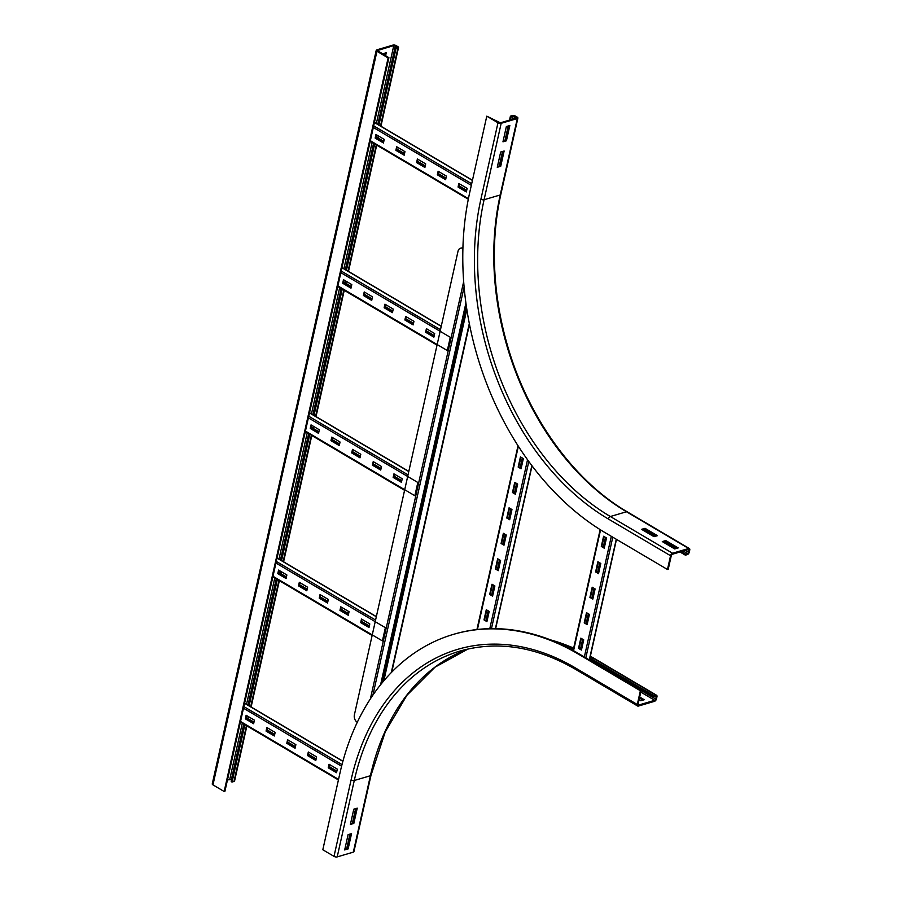 <?xml version="1.0" encoding="UTF-8"?>
<svg xmlns="http://www.w3.org/2000/svg" width="902" height="902" viewBox="0 0 902 902"><rect width="100%" height="100%" fill="white"/><g stroke="black" fill="none" stroke-linecap="round" stroke-linejoin="round"><path stroke-width="1.35" d="M656.16 536.047L644.795 529.339L642.641 529.981M645.02 528.324L657.457 535.664L654.006 536.69L641.57 529.339L645.02 528.324L644.795 529.339M676.883 548.292L665.518 541.583L663.365 542.215M665.755 540.569L678.191 547.909L674.73 548.935L662.293 541.583L665.755 540.569L665.518 541.583M497.442 166.498L499.888 165.776L503.136 151.277M500.723 166.272L497.261 167.287L500.678 152.01L504.139 150.984L500.723 166.272L499.888 165.776M685.385 555.17L687.301 554.606A2.311 1.263 120.6 0 0 689.297 552.114L689.748 550.073A2.311 1.263 120.6 0 0 689.387 548.54A2.311 1.263 120.6 0 0 688.666 548.495L672.542 553.242A2.311 1.263 120.6 0 0 670.547 555.733L667.469 569.489L668.235 569.263L671.313 555.508A1.15 0.631 -59.4 0 1 672.306 554.268L688.44 549.51A1.15 0.631 -59.4 0 1 688.981 550.299L688.53 552.34A1.15 0.631 -59.4 0 1 687.527 553.591L685.61 554.155L685.385 555.17L680.007 552.001M642.698 529.959L654.063 536.667M663.421 542.203L674.786 548.912M644.005 529.575L655.359 536.284M664.729 541.82L676.094 548.529M681.314 551.607L685.61 554.155M510.532 119.808L511.242 116.674L513.159 116.099L514.76 116.369L516.474 118.061L500.351 122.819L486.787 116.166L469.705 192.588A259.979 187.03 -106.4 0 0 605.298 532.766L667.469 569.489M503.136 141.028L505.582 140.306L508.829 125.806M506.417 140.802L502.955 141.817L506.372 126.528L509.833 125.513L506.417 140.802L505.582 140.306M486.787 116.166L497.983 122.785A2.311 0.981 12.6 0 0 501.174 123.303L517.308 118.557A2.311 0.981 12.6 0 0 517.895 118.072A2.311 0.981 12.6 0 0 517.184 117.125L515.527 116.144A2.311 0.981 12.6 0 0 512.336 115.614L510.408 116.178L511.242 116.674M499.28 165.957L502.527 151.457M504.973 140.486L508.221 125.987M509.529 120.113L510.408 116.178M353.821 823.447L350.371 824.462L353.787 809.184L357.237 808.158L353.821 823.447L352.998 822.962L356.234 808.463M350.54 823.684L352.998 822.962M348.127 848.917L344.677 849.943L348.093 834.654L351.543 833.64L348.127 848.917L347.304 848.432L350.54 833.933M344.846 849.154L347.304 848.432M355.625 808.643L352.389 823.131M349.931 834.113L346.695 848.613M589.739 659.012A247.87 178.314 -106.4 0 1 591.543 660.072L653.724 696.795L655.641 696.231A1.15 0.631 -59.4 0 1 656.182 697.02L655.731 699.061A1.15 0.631 -59.4 0 1 654.728 700.302L638.605 705.06A1.15 0.631 -59.4 0 1 638.064 704.27L641.142 690.515L640.364 690.74L578.193 654.006A259.979 187.03 -106.4 0 0 453.334 634.399A259.979 187.03 -106.4 0 0 339.896 773.352L322.815 849.763L333.999 856.37A2.311 0.981 -167.4 0 0 337.201 856.9L353.325 852.142A2.311 0.981 -167.4 0 0 353.922 851.668L371.004 775.258L385.289 731.793L406.982 695.205L435.012 667.176L468.07 648.978M639.676 697.02L644.253 699.726L640.792 700.741L639.078 699.726M642.946 700.11L639.45 698.047M641.142 690.515L578.96 653.781A259.979 187.03 -106.4 0 0 454.101 634.174A259.979 187.03 -106.4 0 0 453.717 634.286M590.359 656.205L594.418 658.539A2.311 1.263 120.6 0 0 593.696 658.483L591.78 659.046A249.02 179.148 -106.4 0 0 589.964 657.998M573.368 649.463A249.02 179.148 -106.4 0 0 561.642 644.648M640.364 690.74L637.297 704.496A2.311 1.263 120.6 0 0 637.658 706.029A2.311 1.263 120.6 0 0 638.379 706.074L654.502 701.328A2.311 1.263 120.6 0 0 656.498 698.836L656.949 696.795A2.311 1.263 120.6 0 0 656.588 695.262A2.311 1.263 120.6 0 0 655.867 695.205L653.95 695.78L653.724 696.795M591.78 659.046L653.95 695.78M382.741 54.03L386.304 52.553L385.594 55.721M384.771 55.225L385.301 52.846M224.158 791.494L212.962 784.875L376.946 51.29L388.131 57.897L224.158 791.494L224.925 791.268L388.909 57.672L377.352 50.58L393.779 45.585L397.399 47.31L395.177 48.11L378.096 124.532M376.946 51.29A2.311 0.981 -167.4 0 1 376.224 50.332A2.311 0.981 -167.4 0 1 376.822 49.858L392.956 45.1A2.311 0.981 -167.4 0 1 396.147 45.63L397.805 46.611A2.311 0.981 -167.4 0 1 398.515 47.558A2.311 0.981 -167.4 0 1 397.929 48.043L395.177 48.11M246.889 725.896L234.543 781.155A2.311 0.981 -167.4 0 1 233.945 781.628L231.194 781.707L244.047 724.216M373.868 143.452L345.635 269.721M341.407 288.64L313.186 414.92M308.958 433.828L280.736 560.108M276.508 579.016L248.275 705.296M231.667 779.61L227.473 779.869M396.001 48.607L378.919 125.028M376.709 134.95L376.269 136.912M374.691 143.937L346.469 270.217M344.248 280.139L343.809 282.1M342.241 289.136L314.02 415.405M311.799 425.338L311.359 427.289M309.792 434.324L281.559 560.593M279.338 570.526L278.91 572.477M277.331 579.512L249.11 705.781M246.889 715.714L246.449 717.676M244.882 724.701L232.028 782.203M212.962 784.875A2.311 0.981 -167.4 0 1 212.252 783.928L376.224 50.332M388.131 57.897L388.909 57.672M396.677 146.744L404.964 151.649L404.175 155.212L395.877 150.318L396.677 146.744M395.877 150.318L404.265 154.761M397.151 147.026L396.452 150.149M417.4 158.989L425.688 163.893L424.898 167.456L416.6 162.563L417.4 158.989M416.6 162.563L425 167.005M417.874 159.271L417.186 162.383M438.124 171.233L446.422 176.127L445.622 179.701L437.335 174.796L438.124 171.233M437.335 174.796L445.723 179.25M438.597 171.515L437.91 174.627M375.954 134.511L384.241 139.404L383.44 142.967L375.153 138.074L375.954 134.511M375.153 138.074L383.542 142.516M376.427 134.793L375.728 137.905M458.859 183.478L467.146 188.371L466.345 191.934L458.058 187.041L458.859 183.478M458.058 187.041L466.447 191.483M459.332 183.76L458.633 186.872M375.875 137.262L383.688 141.873M396.598 149.495L404.412 154.118M417.322 161.74L425.135 166.351M438.056 173.985L445.87 178.596M458.78 186.229L466.593 190.841M375.987 136.743L383.801 141.366M396.711 148.988L404.524 153.599M417.434 161.232L425.259 165.844M438.169 173.477L445.983 178.089M458.892 185.711L466.706 190.333M364.228 291.944L372.515 296.837L371.714 300.4L363.427 295.506L364.228 291.944M363.427 295.506L371.816 299.949M364.701 292.225L364.002 295.337M384.951 304.177L393.238 309.082L392.438 312.644L384.151 307.751L384.951 304.177M384.151 307.751L392.539 312.193M385.425 304.459L384.726 307.582M405.674 316.422L413.962 321.315L413.172 324.889L404.874 319.985L405.674 316.422M404.874 319.985L413.263 324.438M406.148 316.703L405.449 319.815M343.493 279.699L351.791 284.592L350.991 288.155L342.704 283.262L343.493 279.699M342.704 283.262L351.092 287.715M343.978 279.981L343.279 283.093M426.398 328.666L434.685 333.56L433.896 337.134L425.597 332.229L426.398 328.666M425.597 332.229L433.997 336.683M426.872 328.948L426.184 332.06M343.425 282.45L351.239 287.061M364.149 294.695L371.962 299.306M384.872 306.928L392.686 311.551M405.596 319.173L413.409 323.784M426.319 331.417L434.133 336.029M343.538 281.931L351.352 286.554M364.261 294.176L372.075 298.799M384.985 306.421L392.798 311.032M405.708 318.665L413.522 323.277M426.432 330.899L434.257 335.521M340.843 272.652L450.278 337.292L447.313 350.54L337.889 285.9M331.767 437.132L340.054 442.025L339.265 445.588L330.966 440.695L331.767 437.132M330.966 440.695L339.366 445.137M332.24 437.414L331.553 440.526M352.49 449.376L360.789 454.27L359.988 457.833L351.701 452.939L352.49 449.376M351.701 452.939L360.09 457.382M352.975 449.658L352.276 452.77M373.225 461.61L381.512 466.514L380.712 470.077L372.425 465.184L373.225 461.61M372.425 465.184L380.813 469.626M373.699 461.892L373 465.015M311.043 424.887L319.331 429.78L318.541 433.355L310.243 428.45L311.043 424.887M310.243 428.45L318.632 432.904M311.517 425.169L310.818 428.281M393.948 473.854L402.236 478.748L401.435 482.322L393.148 477.417L393.948 473.854M393.148 477.417L401.537 481.871M394.422 474.136L393.723 477.248M310.964 427.638L318.778 432.25M331.688 439.883L339.513 444.494M352.423 452.116L360.236 456.739M373.146 464.361L380.96 468.984M393.87 476.606L401.683 481.217M311.077 427.131L318.891 431.742M331.812 439.364L339.626 443.987M352.535 451.609L360.349 456.232M373.259 463.853L381.072 468.465M393.982 476.098L401.796 480.71M308.394 417.84L417.829 482.48L414.864 495.728L305.428 431.088M299.317 582.32L307.605 587.213L306.804 590.787L298.517 585.883L299.317 582.32M298.517 585.883L306.905 590.336M299.791 582.602L299.092 585.714M320.041 594.565L328.328 599.458L327.539 603.021L319.24 598.127L320.041 594.565M319.24 598.127L327.629 602.57M320.514 594.846L319.815 597.958M340.764 606.809L349.051 611.703L348.262 615.265L339.964 610.372L340.764 606.809M339.964 610.372L348.364 614.814M341.238 607.08L340.55 610.203M278.594 570.075L286.881 574.98L286.081 578.543L277.793 573.649L278.594 570.075M277.793 573.649L286.182 578.092M279.068 570.357L278.368 573.48M361.488 619.043L369.786 623.947L368.986 627.51L360.699 622.617L361.488 619.043M360.699 622.617L369.087 627.059M361.961 619.324L361.274 622.448M278.515 572.826L286.329 577.449M299.238 585.071L307.052 589.683M319.962 597.316L327.776 601.927M340.685 609.549L348.499 614.172M361.42 621.794L369.234 626.416M278.628 572.319L286.441 576.93M299.351 584.564L307.165 589.175M320.075 596.797L327.888 601.42M340.798 609.042L348.623 613.664M361.533 621.286L369.346 625.898M275.944 563.04L385.368 627.668L382.414 640.916L272.979 576.277M266.857 727.508L275.155 732.413L274.355 735.976L266.067 731.082L266.857 727.508M266.067 731.082L274.456 735.525M267.342 727.79L266.642 730.902M287.591 739.753L295.879 744.646L295.078 748.22L286.791 743.316L287.591 739.753M286.791 743.316L295.18 747.769M288.065 740.035L287.366 743.147M308.315 751.997L316.602 756.891L315.801 760.454L307.514 755.56L308.315 751.997M307.514 755.56L315.903 760.003M308.788 752.279L308.089 755.391M246.133 715.263L254.42 720.168L253.631 723.731L245.344 718.838L246.133 715.263M245.344 718.838L253.733 723.28M246.607 715.545L245.919 718.668M329.038 764.242L337.325 769.135L336.536 772.698L328.238 767.805L329.038 764.242M328.238 767.805L336.626 772.247M329.512 764.513L328.813 767.636M246.054 718.015L253.879 722.637M266.789 730.259L274.603 734.882M287.512 742.504L295.326 747.115M308.236 754.748L316.05 759.36M328.959 766.982L336.773 771.605M246.178 717.507L253.992 722.119M266.902 729.752L274.715 734.363M287.625 741.996L295.439 746.608M308.349 754.23L316.162 758.853M329.072 766.474L336.886 771.086M600.8 563.457L598.522 573.638L595.613 571.924L597.891 561.743L600.8 563.457M595.613 571.924L598.624 573.187M598.364 562.025L596.188 571.755M595.106 588.927L592.828 599.108L589.919 597.395L592.197 587.213L595.106 588.927M589.919 597.395L592.93 598.657M592.67 587.495L590.494 597.225M589.412 614.397L587.134 624.59L584.225 622.876L586.503 612.683L589.412 614.397M584.225 622.876L587.236 624.139M586.976 612.965L584.8 622.707M606.494 537.975L604.216 548.168L601.307 546.454L603.585 536.262L606.494 537.975M601.307 546.454L604.306 547.717M604.058 536.543L601.882 546.285M583.718 639.868L581.44 650.06L578.532 648.346L580.809 638.154L583.718 639.868M578.532 648.346L581.542 649.609M581.283 638.436L579.107 648.177M605.434 537.355L603.258 547.097M599.74 562.825L597.564 572.567M594.046 588.307L591.87 598.037M588.352 613.777L586.176 623.519M582.658 639.247L580.482 648.989M605.964 537.671L603.788 547.401M600.27 563.141L598.094 572.883M594.576 588.611L592.4 598.353M588.882 614.082L586.706 623.823M583.188 639.552L581.012 649.293M517.658 484.07L515.38 494.251L512.471 492.537L514.749 482.356L517.658 484.07M512.471 492.537L515.482 493.8M515.222 482.638L513.046 492.368M511.964 509.54L509.686 519.732L506.777 518.019L509.055 507.826L511.964 509.54M506.777 518.019L509.788 519.281M509.529 508.108L507.352 517.838M506.27 535.01L503.992 545.203L501.084 543.489L503.361 533.296L506.27 535.01M501.084 543.489L504.094 544.752M503.835 533.578L501.659 543.32M500.576 560.48L498.299 570.673L495.39 568.959L497.667 558.766L500.576 560.48M495.39 568.959L498.4 570.222M498.141 559.048L495.965 568.79M494.882 585.95L492.605 596.143L489.696 594.429L491.973 584.237L494.882 585.95M489.696 594.429L492.706 595.692M492.458 584.519L490.271 594.26M523.352 458.599L521.074 468.781L518.165 467.067L520.443 456.886L523.352 458.599M518.165 467.067L521.176 468.33M520.916 457.156L518.74 466.898M489.188 611.432L486.911 621.613L484.002 619.899L486.279 609.718L489.188 611.432M484.002 619.899L487.012 621.162M486.764 609.989L484.577 619.73M522.292 457.968L520.116 467.71M516.598 483.449L514.422 493.18M510.904 508.92L508.728 518.65M505.21 534.39L503.034 544.131M499.516 559.86L497.34 569.602M493.822 585.33L491.646 595.072M488.129 610.801L485.952 620.542M522.822 458.284L520.646 468.025M517.128 483.754L514.952 493.495M511.434 509.224L509.258 518.966M505.74 534.694L503.564 544.436M500.046 560.176L497.87 569.906M494.352 585.646L492.176 595.376M488.658 611.116L486.482 620.858M357.26 722.322A5.762 4.149 73.6 0 1 354.385 714.869L458.013 251.275A5.762 4.149 73.6 0 1 460.527 248.197A5.762 4.149 73.6 0 1 462.906 248.422M462.918 248.151A5.762 4.149 -106.4 0 0 460.911 248.084A5.762 4.149 -106.4 0 0 460.719 248.14M391.761 672.08L469.48 324.348M469.311 323.502L391.288 672.565M683.231 551.043L687.527 553.591M685.306 550.434L688.53 552.34M687.91 549.668L688.981 550.299M497.983 122.785L480.901 199.195A244.408 175.834 -106.4 0 0 608.365 519.011L670.547 555.733M608.365 519.011A2.311 1.263 -59.4 0 1 610.361 516.519L672.542 553.242M480.901 199.195A2.311 0.981 12.6 0 0 484.092 199.725A242.108 174.176 -106.4 0 0 610.361 516.519L626.495 511.761L688.666 548.495M501.174 123.303L484.092 199.725L500.227 194.967A242.108 174.176 -106.4 0 0 626.495 511.761A2.311 1.263 -59.4 0 1 627.206 511.817L689.387 548.54M517.308 118.557L500.227 194.967A2.311 0.981 12.6 0 0 500.813 194.494L517.895 118.072M512.46 119.244L513.159 116.099M514.23 118.726L514.76 116.369M516.237 118.128L516.418 117.35M637.297 704.496L575.115 667.762A244.408 175.834 -106.4 0 0 351.081 779.959L333.999 856.37M351.081 779.959A2.311 0.981 12.6 0 0 354.283 780.489L337.201 856.9M575.115 667.762A2.311 1.263 120.6 0 0 575.476 669.295C536.081 646.531 497.554 640.465 459.919 651.086A242.108 174.176 -106.4 0 0 354.283 780.489L370.406 775.731L353.325 852.142M468.048 648.989A242.108 174.176 -106.4 0 0 370.406 775.731A2.311 0.981 12.6 0 0 371.004 775.258M578.193 654.006L578.96 653.781M655.867 695.205L593.696 658.483A249.02 179.148 -106.4 0 0 590.291 656.521M573.649 648.166A249.02 179.148 -106.4 0 0 550.31 639.811M593.539 662.395A1.15 0.631 120.6 0 0 593.55 662.339A244.408 175.834 -106.4 0 0 589.513 660.016L616.483 539.373M655.111 696.389L656.182 697.02M593.55 662.339L655.731 699.061M640.792 692.071L654.728 700.302M233.945 781.628L246.46 725.636M248.039 718.612L248.478 716.65M250.688 706.717L278.921 580.448M280.488 573.413L280.928 571.462M283.149 561.529L311.37 435.26M312.949 428.224L313.377 426.274M315.599 416.341L343.831 290.072M345.398 283.036L345.838 281.074M348.059 271.152L376.281 144.872M377.848 137.848L378.288 135.886M380.509 125.964L397.929 48.043M397.038 46.836L396.857 47.614M395.38 45.855L377.825 124.375M373.597 143.294L345.376 269.563M341.148 288.482L312.915 414.762M308.687 433.67L280.466 559.95M276.238 578.858L248.005 705.138M243.777 724.058L231.397 779.452M393.779 45.585L376.359 123.518M372.131 142.426L343.91 268.706M339.682 287.614L311.461 413.894M307.232 432.813L279 559.082M274.772 578.002L246.55 704.27M242.322 723.19L229.807 779.181M377.645 50.343L377.521 50.929M468.42 198.643L370.339 140.712M471.318 185.361L373.304 127.464M471.678 183.737L373.665 125.84M472.422 180.434L374.398 122.537M440.48 329.67L341.215 271.04M441.225 326.366L341.948 267.736M408.031 474.869L308.755 416.228M408.775 471.566L309.499 412.924M375.582 620.057L276.305 561.416M376.314 616.754L277.038 558.112M338.543 779.373L240.53 721.476M341.599 766.181L243.484 708.228M342.005 764.58L243.844 706.604M342.873 761.356L244.589 703.301M573.548 650.703L600.552 529.88M584.349 656.972L611.319 536.318M585.815 657.829L612.785 537.186M589.299 659.892L616.269 539.249M477.406 629.483L518.368 446.253M489.786 628.66L527.546 459.738M491.455 628.638L528.82 461.486M495.401 628.649L531.853 465.567M381.749 683.288L466.233 305.316M370.406 698.802L463.673 281.582M372.898 695.092L464.113 287.028M380.599 684.708L465.917 303.027M383.824 680.796L466.841 309.397M627.206 511.817C573.683 480.687 527.952 417.254 507.488 345.545C500.982 323.074 496.878 300.411 495.198 277.557C493.101 248.467 494.972 220.787 500.813 194.494M454.101 634.174L453.334 634.399M548.89 639.27L573.706 647.918M594.418 658.539L656.588 695.262M575.476 669.295L637.658 706.029M398.515 47.558L380.937 126.212M378.716 136.146L378.276 138.096M376.709 145.132L348.488 271.401M346.267 281.334L345.827 283.284M344.26 290.32L316.027 416.6M313.806 426.522L313.377 428.484M311.799 435.508L283.578 561.788M281.356 571.71L280.917 573.672M279.349 580.696L251.117 706.976M248.907 716.898L248.467 718.86M370.215 141.287L468.307 199.229M374.443 122.379L472.456 180.276M337.754 286.486L437.03 345.116M341.982 267.567L441.258 326.208M305.304 431.675L404.581 490.316M309.533 412.755L408.809 471.396M272.855 576.863L372.12 635.504M277.083 557.943L376.348 616.585M240.394 722.051L338.419 779.948M244.622 703.143L342.907 761.198M600.146 529.632L573.142 650.466M518.019 445.712L476.933 629.54M532.033 465.815L495.638 628.649M466.65 308.157L383.192 681.54"/></g></svg>
